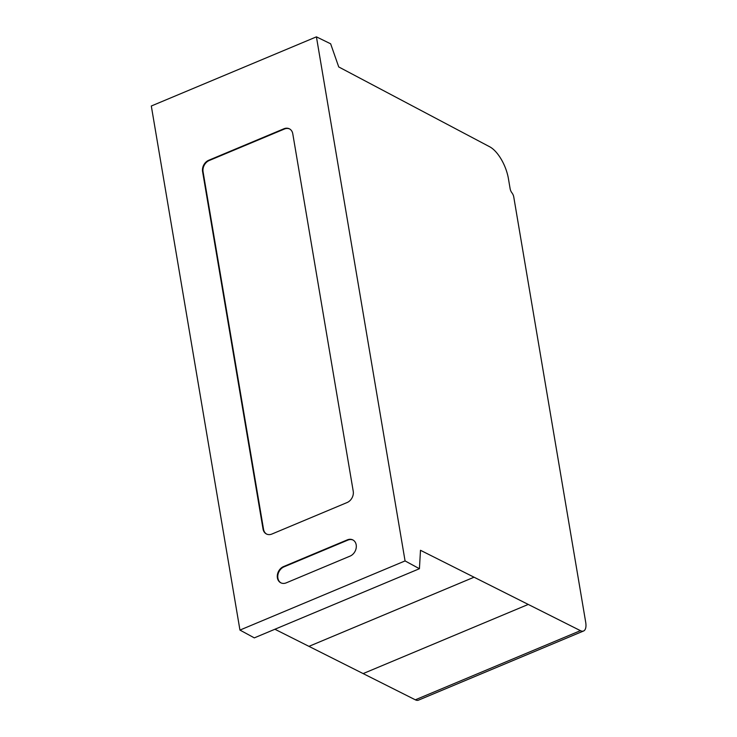 <?xml version="1.0" encoding="UTF-8"?>
<svg xmlns="http://www.w3.org/2000/svg" width="737" height="737" viewBox="0 0 737 737"><rect width="100%" height="100%" fill="white"/><g stroke="black" fill="none" stroke-linecap="round" stroke-linejoin="round"><path stroke-width="1.11" d="M286.278 582.838A9.074 7.195 117.3 0 1 280.742 582.774A9.074 7.195 117.3 0 1 277.425 574.63A9.074 7.195 117.3 0 1 283.524 566.587L347.32 539.871A9.074 7.195 117.3 0 1 352.857 539.935A9.074 7.195 117.3 0 1 356.174 548.07A9.074 7.195 117.3 0 1 350.075 556.113L286.278 582.838M353.097 540.064A9.074 7.195 -62.7 0 0 347.809 540.129L284.021 566.845A9.074 7.195 -62.7 0 0 277.941 574.713A9.074 7.195 -62.7 0 0 280.99 582.893M292.773 133.756L353.235 491.257A9.074 7.195 117.3 0 1 347.109 502.533L271.925 534.03A9.065 7.195 117.3 0 1 266.389 533.966A9.065 7.195 117.3 0 1 263.045 529.055L202.583 171.537A9.065 7.195 117.3 0 1 208.7 160.279L283.892 128.782A9.074 7.195 117.3 0 1 289.429 128.846A9.074 7.195 117.3 0 1 292.773 133.756M289.669 128.975A9.074 7.195 -62.7 0 0 284.381 129.039L209.197 160.528A9.065 7.195 -62.7 0 0 203.071 171.795L263.542 529.304A9.065 7.195 -62.7 0 0 266.637 534.085M513.8 197.194L585.694 622.231A13.616 6.025 -112.7 0 1 583.584 630.992A13.616 6.025 -112.7 0 1 580.443 630.66L420.486 550.29L419.427 568.715L254.32 637.874L239.949 630.08L151.306 106.008L316.422 36.85L330.646 43.805L338.734 66.947L489.718 146.792A27.214 12.041 -112.7 0 1 508.429 178.695L510.115 188.644A4.606 2.036 67.3 0 0 511.533 192.274L512.252 193.278A4.533 1.999 -112.7 0 1 513.8 197.194M419.427 568.715L405.064 560.921L239.949 630.08M405.064 560.921L316.422 36.85M274.901 629.251L415.336 699.818A13.616 6.025 67.3 0 0 418.478 700.15L583.584 630.992M283.524 566.587L284.021 566.845M347.32 539.871L347.809 540.129M283.892 128.782L284.381 129.039M208.7 160.279L209.197 160.528M202.583 171.537L203.071 171.795M263.045 529.055L263.542 529.304M474.057 577.2L308.95 646.358M528.254 604.432L363.138 673.59M580.443 630.66L415.336 699.818"/></g></svg>
